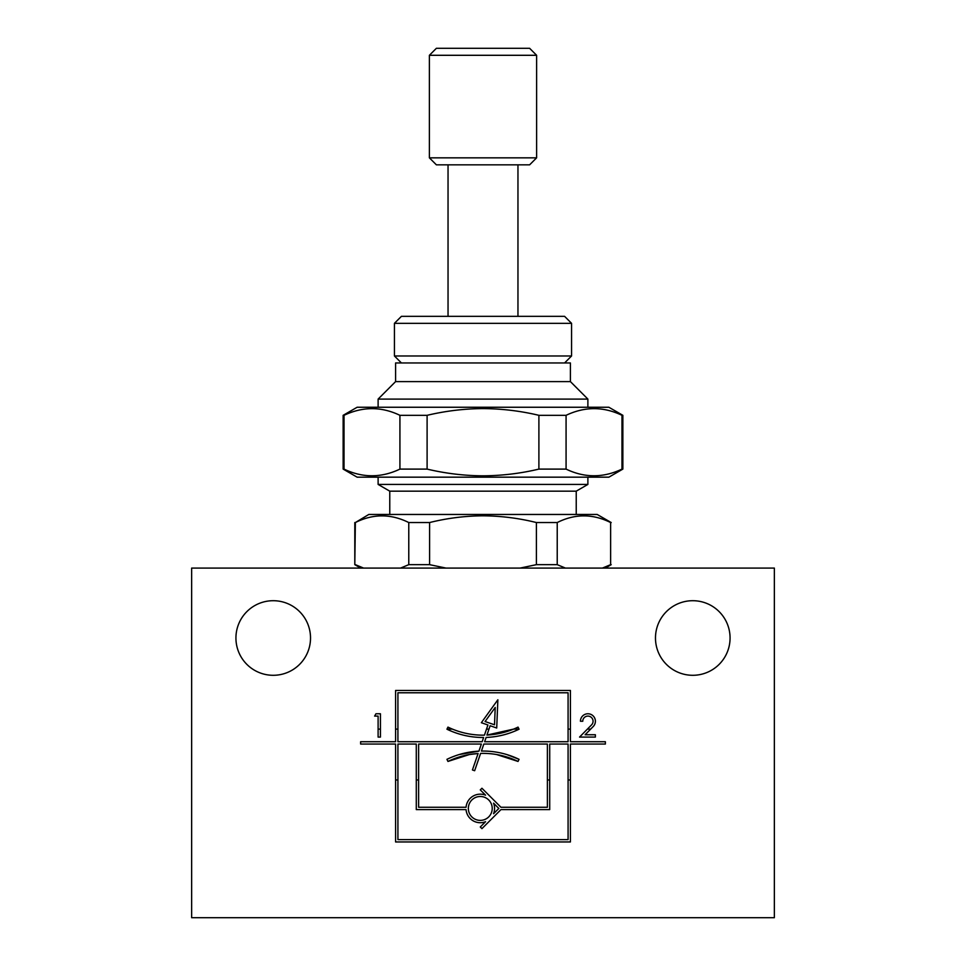<?xml version="1.0" encoding="UTF-8"?>
<svg xmlns="http://www.w3.org/2000/svg" width="966" height="966" viewBox="0 0 966 966"><rect width="100%" height="100%" fill="white"/><g stroke="black" fill="none" stroke-linecap="round" stroke-linejoin="round"><path stroke-width="1.45" d="M587.883 399.091L570.411 381.606L395.589 381.606L378.117 399.091L587.883 399.091L587.883 407.254M395.589 381.606L395.589 362.962L570.411 362.962L570.411 381.606M571.57 355.971L394.43 355.971L394.43 323.332L571.57 323.332L571.57 355.971L564.579 362.962M571.57 323.332L564.579 316.341L401.421 316.341L394.43 323.332M529.622 164.836L436.378 164.836L429.387 157.844L536.613 157.844L529.622 164.836M429.387 55.291L436.378 48.3L529.622 48.3L536.613 55.291L429.387 55.291L429.387 157.844M343.147 469.102L357.13 477.168L608.87 477.168L622.853 469.102L621.971 469.102L621.971 415.32L622.853 415.32L608.87 407.254L357.13 407.254L343.147 415.32L343.147 469.102L344.029 469.102C362.564 477.989 381.196 477.989 399.924 469.102L399.924 415.32C381.401 406.432 362.769 406.432 344.029 415.32L344.029 469.102M621.971 415.32C603.436 406.432 584.804 406.432 566.076 415.32L538.895 415.32C520.602 410.961 501.97 408.715 483 408.594C464.199 408.703 445.567 410.948 427.105 415.32L427.105 469.102L399.924 469.102M566.076 415.32L566.076 469.102C584.599 477.989 603.231 477.989 621.971 469.102M566.076 469.102L538.895 469.102L538.895 415.32M427.105 469.102C445.567 473.473 464.199 475.719 483 475.827C501.97 475.707 520.602 473.461 538.895 469.102M235.933 637.995A37.288 37.288 0 0 0 273.221 675.294A37.288 37.288 0 0 0 310.521 637.995A37.288 37.288 0 0 0 273.221 600.707A37.288 37.288 0 0 0 235.933 637.995M655.479 637.995A37.288 37.288 0 0 0 692.779 675.294A37.288 37.288 0 0 0 730.067 637.995A37.288 37.288 0 0 0 692.779 600.707A37.288 37.288 0 0 0 655.479 637.995M595.394 721.252A7.487 7.487 0 0 0 587.908 713.765A7.487 7.487 0 0 0 580.433 721.252L582.764 721.252A5.144 5.144 0 0 1 589.864 716.482A5.144 5.144 0 0 1 591.578 724.862L579.552 737.082L595.37 737.082L595.37 734.74L585.118 734.74L593.245 726.492A7.487 7.487 0 0 0 595.394 721.252M568.08 779.973L570.411 779.973M547.384 779.973L549.714 779.973M506.764 754.543L519.056 759.336L518.042 761.437L496.621 754.543A80.214 80.214 0 0 0 480.609 753.408L474.644 770.723L472.434 769.962L478.098 753.528A80.214 80.214 0 0 0 469.379 754.543L447.958 761.437L446.944 759.336A82.545 82.545 0 0 1 478.919 751.15L481.37 744.049L418.616 744.049L418.616 807.274L466.059 807.274A14.273 14.273 0 0 1 485.56 795.175L480.283 789.898L481.937 788.256L500.956 807.274L547.384 807.274L547.384 744.049L483.833 744.049L481.418 751.065A82.545 82.545 0 0 1 519.056 759.336M416.286 779.973L418.616 779.973M395.589 779.973L397.92 779.973M492.225 808.445A11.942 11.942 0 0 0 480.283 796.491A11.942 11.942 0 0 0 468.341 808.445A11.942 11.942 0 0 0 480.283 820.388A11.942 11.942 0 0 0 492.225 808.445M389.769 514.467L389.769 491.163L576.231 491.163L587.883 484.425L587.883 477.168M389.769 491.163L378.117 484.425L587.883 484.425M610.633 564.663L610.633 522.546L610.633 564.663L602.422 568.08M565.412 568.08L557.225 564.663L557.225 522.546C574.927 513.658 592.726 513.658 610.633 522.546M611.2 522.546L597.205 514.467L368.795 514.467L355.367 522.546C373.069 513.658 390.88 513.658 408.775 522.546L429.592 522.546C447.234 518.162 465.032 515.916 483 515.808C501.161 515.953 518.959 518.187 536.408 522.546L536.408 564.663L557.225 564.663M536.408 564.663L520.034 568.08M536.408 522.546L557.225 522.546M360.716 568.08L354.8 564.663L355.367 522.546M408.775 522.546L408.775 564.663L400.564 568.08M363.554 568.08L355.367 564.663M408.775 564.663L429.592 564.663L429.592 522.546M445.966 568.08L429.592 564.663M495.22 707.438L485.077 721.53L494.52 724.79L495.22 707.438M493.554 803.169A14.273 14.273 0 0 1 493.554 813.722L498.83 808.445L493.554 803.169M487.939 724.983L481.358 722.713L497.864 699.77L496.717 728.014L490.136 725.744L486.924 735.066A80.214 80.214 0 0 0 518.042 727.108L519.056 729.209A82.545 82.545 0 0 1 486.115 737.444L484.63 741.719L568.08 741.719L568.08 692.779L397.92 692.779L397.92 741.719L482.167 741.719L483.628 737.493A82.545 82.545 0 0 1 446.944 729.209L447.958 727.108A80.214 80.214 0 0 0 484.437 735.15L487.939 724.983M518.042 761.437A80.214 80.214 0 0 0 496.621 754.543M478.098 753.528L469.379 754.543A80.214 80.214 0 0 0 447.958 761.437M549.714 809.605L500.956 809.605L481.937 828.635L480.283 826.981L485.56 821.704A14.273 14.273 0 0 1 466.059 809.605L416.286 809.605L416.286 744.049L397.92 744.049L397.92 839.623L568.08 839.623L568.08 744.049L549.714 744.049L549.714 809.605M483.628 737.493C470.804 737.565 458.584 734.8 446.944 729.209M484.437 735.15C473.304 735.319 462.629 733.303 452.438 729.113L446.98 729.113M488.977 729.113L486.514 729.113M486.924 735.066L513.562 729.113L519.02 729.113M519.056 729.209C508.708 734.22 497.731 736.961 486.115 737.444M480.609 753.408L480.211 754.543M459.236 754.543L478.919 751.15M380.435 729.113L378.104 729.113M590.661 729.113L587.388 729.113M570.411 729.113L568.08 729.113M397.92 729.113L395.589 729.113M378.104 716.096L378.104 737.082L380.435 737.082L380.435 713.765L375.955 713.765L374.615 716.096L378.104 716.096M395.589 841.954L570.411 841.954L570.411 744.049L605.368 744.049L605.368 741.719L570.411 741.719L570.411 690.448L395.589 690.448L395.589 741.719L360.632 741.719L360.632 744.049L395.589 744.049L395.589 841.954M191.642 917.7L774.358 917.7L774.358 568.08L191.642 568.08L191.642 917.7M344.029 415.32L343.147 415.32M427.105 415.32L399.924 415.32M517.957 164.836L517.957 316.341M536.613 55.291L536.613 157.844M605.284 568.08L611.2 564.663M576.231 514.467L576.231 491.163M378.117 484.425L378.117 477.168M354.8 564.663L354.8 522.546M622.853 415.32L622.853 469.102M448.043 164.836L448.043 316.341M401.421 362.962L394.43 355.971M378.117 407.254L378.117 399.091"/></g></svg>
